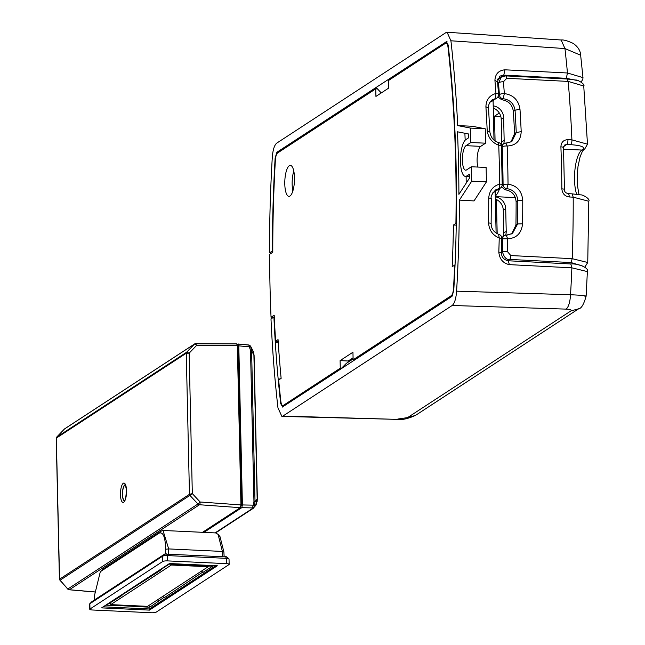 <?xml version="1.0" encoding="UTF-8"?>
<svg xmlns="http://www.w3.org/2000/svg" width="645" height="645" viewBox="0 0 645 645"><rect width="100%" height="100%" fill="white"/><g stroke="black" fill="none" stroke-linecap="round" stroke-linejoin="round"><path stroke-width="0.97" d="M125.332 485.072L125.42 485.08A7.756 2.403 -87.3 0 0 125.332 485.072A7.756 2.403 -87.3 0 0 124.799 485.242A7.756 2.403 -87.3 0 0 122.542 493.562A7.756 2.403 -87.3 0 0 124.606 500.56A7.756 2.403 -87.3 0 0 124.695 500.56L124.606 500.56M67.773 588.861L59.937 580.234M56.607 437.221L186.655 352.202L194.54 344.019L195.532 343.608L194.54 344.019L195.532 343.608L196.612 345.414L194.661 343.914M186.655 352.202L189.138 353.17L186.26 353.234L186.655 352.202M69.007 589.667A2.322 0.774 -85 0 0 69.225 589.78A2.322 0.774 -85 0 0 69.402 589.732A2.322 2.161 56.8 0 1 67.87 588.974L197.959 503.987L189.904 495.392L59.977 580.274L59.534 579.202L189.461 494.32L192.323 493.635L189.904 495.392L189.461 494.32L186.26 353.234L56.333 438.116L59.566 579.468M194.54 344.019L64.444 429.006L56.728 437.084L56.341 438.479M94.549 591.981L69.225 589.78A2.322 2.322 0 0 1 67.701 589.03L59.413 579.347L56.212 438.286L56.663 437.125L64.444 429.006L65.451 428.594L64.339 429.119M94.557 591.917L69.402 589.732L199.49 504.745A2.322 2.161 56.8 0 1 197.959 503.987L200.168 502.004L240.948 504.922L240.271 507.671L202.546 532.31M240.948 504.922L237.336 345.72L236.707 343.874L194.798 343.809L64.677 428.82M215.099 532.899L252.211 508.655L252.517 507.897L241.73 507.696L242.399 504.946L238.795 345.857L249.599 346.841L250.695 346.438L248.97 344.994L250.526 346.043L251.598 350.67L253.904 355.185L257.17 499.077L255.605 505.446M252.211 508.655L253.461 508.139L254.17 506.744L252.517 507.897L253.953 501.592L250.518 350.485L248.825 345.043L238.352 344.083M238.795 345.857L238.182 344.011L248.97 344.994M215.599 532.923L253.171 508.381L256.073 504.995L257.363 499.246L254.098 355.355L253.34 351.565L253.904 355.185M253.896 354.024L253.993 355.226M242.399 504.946L253.195 505.148L254.323 506.132L255.025 501.77L251.598 350.67L250.518 350.485M254.17 506.744L254.323 506.132M257.266 499.375L257.129 501.794M237.199 344.591L238.013 344.059M241.73 507.696L203.941 532.383M237.352 346.575L237.594 346.583A1.548 0.484 92.7 0 1 237.707 346.55A1.548 0.484 92.7 0 1 238.118 347.784L241.657 503.947A1.548 0.484 92.7 0 1 241.206 505.777L240.899 505.986M208.142 566.745L171.336 565.028L110.722 604.623L147.528 606.348L208.142 566.745L208.125 565.988M110.722 604.623L110.674 602.349M171.336 565.028L171.32 564.262M168.676 553.878L168.684 548.919L163.008 530.464L161.411 530.956L103.224 568.963L100.322 571.696L94.428 595.778L94.42 599.971M165.66 553.813L165.668 549.242C165.314 537.124 163.161 531.754 159.202 533.117L100.322 571.696M120.873 605.099L120.68 605.849L106.344 605.179L121.47 595.787L120.768 595.754L160.258 570.446L159.557 570.414L169.127 564.165L183.164 564.818M121.058 605.107L120.68 605.849M148.818 605.51L149.737 607.211L120.913 605.695M135.635 606.389L135.781 605.792M161.718 569.003L160.258 570.446M183.236 564.98L212.519 566.189L202.949 572.446L201.587 571.035M202.949 572.446L201.176 571.301M202.248 572.413L164.161 597.786L162.79 596.375M196.33 574.469L197.402 575.582M164.161 597.786L162.387 596.641M163.459 597.754L149.737 607.211M157.533 599.81L158.614 600.922M122.929 594.343L121.47 595.787M103.216 606.816L149.414 608.977L215.68 565.689M149.438 610.114L217.325 565.77L169.482 563.528L101.596 607.88L149.438 610.114L149.414 608.977M92.437 609.993L151.325 612.75A3.878 0.806 178.7 0 0 156.219 612.129L228.951 564.617A3.878 0.806 178.7 0 0 229.144 564.351A3.878 0.806 178.7 0 0 226.484 563.649L167.595 560.892A3.878 0.806 178.7 0 0 162.701 561.513L89.969 609.033A3.878 0.806 178.7 0 0 89.776 609.291A3.878 0.806 178.7 0 0 92.437 609.993M89.857 604.236A3.878 0.806 -1.3 0 1 89.655 603.986A3.878 0.806 -1.3 0 1 89.736 603.809A3.878 0.806 -1.3 0 1 89.849 603.72L162.58 556.208A3.878 0.806 -1.3 0 1 167.474 555.587L226.363 558.344A3.878 0.806 -1.3 0 1 228.935 558.876A3.878 0.806 -1.3 0 1 229.023 559.046L229.144 564.351M89.736 603.809L92.001 601.551L164.741 554.039L226.572 556.933M163.008 530.464L215.696 532.931L218.083 534.35L222.388 551.435L222.622 556.401M218.083 534.35L220.001 536.648L223.904 551.967L224.121 556.474M584.959 296.474C587.918 295.886 583.112 295.313 570.543 294.741A496.07 153.97 92.7 0 0 571.873 267.82L570.801 263.958C579.025 263.402 589.49 268.264 587.377 271.601L571.873 267.82L509.348 264.635C503.068 263.297 499.553 259.137 498.819 252.155A497.432 154.389 -87.3 0 0 499.23 237.989C492.732 235.336 489.176 230.281 488.539 222.839A497.634 154.453 -87.3 0 0 488.725 197.902C489.442 190.646 493.078 186.05 499.633 184.107A497.432 154.389 -87.3 0 0 498.746 145.254C492.103 142.682 488.257 137.82 487.201 130.669A497.634 154.453 -87.3 0 0 485.903 106.699C486.201 99.725 489.547 95.315 495.949 93.469A497.432 154.389 -87.3 0 0 494.917 80.246C495.344 73.885 498.682 70.41 504.93 69.805L567.455 72.99A496.07 153.97 92.7 0 0 564.956 48.569L580.653 55.228C580.427 50.624 577.92 46.674 573.131 43.376C567.56 40.78 563.569 39.651 561.142 39.998L564.956 48.569L450.919 40.78L447.082 32.25L445.985 32.572L276.705 143.158C274.343 145.157 272.867 149.93 272.279 157.485A498.174 154.623 92.7 0 0 269.497 252.888L271.706 252.977M489.91 102.095A10.852 10.07 -123.2 0 1 490.232 102.039A3.878 3.596 -123.2 0 0 491.49 101.539L496.819 98.056A3.878 3.596 56.8 0 0 498.375 94.984M491.377 100.443L492.151 99.87C489.636 101.983 488.418 104.587 488.515 107.699L489.805 131.54C490.764 137.538 493.659 141.174 498.488 142.456A3.878 3.878 0 0 1 501.35 146.06A3.878 0.951 -2 0 0 498.746 145.254L498.166 142.529M492.159 99.87L495.553 98.556L490.232 102.039M563.311 147.971A3.878 0.959 177.9 0 0 563.504 147.657L564.754 144.98L566.737 144.464A3.878 1.266 92.9 0 0 567.923 139.659L571.905 139.86A496.07 153.97 92.7 0 0 568.197 81.415L567.157 79.013L575.743 80.028C577.896 79.674 585.507 84.551 583.741 86.011L568.197 81.415L506.776 78.287L503.423 81.778A497.271 154.34 92.7 0 1 504.342 93.581C513.243 94.839 518.459 100.031 519.983 109.182A497.005 154.252 92.7 0 1 521.2 131.644C520.692 140.803 516.016 145.585 507.18 146.004A497.271 154.34 92.7 0 1 508.042 184.212L506.849 188.638C513.541 189.67 517.193 193.71 517.798 200.756A493.127 153.05 92.7 0 1 517.629 223.952L512.452 233.49L506.809 235.191M511.662 233.958L515.935 225.049A487.765 151.39 92.7 0 0 516.121 201.853C515.468 194.83 511.799 190.807 505.1 189.783L501.576 186.897M506.776 78.287A3.878 1.266 -87.1 0 0 505.728 75.884A3.878 1.266 -87.1 0 0 505.446 75.965L501.334 77.086L498.496 83.044A493.401 153.139 92.7 0 1 499.407 94.759A3.878 1.33 175.8 0 1 504.342 93.581L503.181 98.717C509.937 99.733 513.896 103.571 515.049 110.239A493.127 153.05 92.7 0 1 516.25 132.531L511.84 141.569L506.309 143.166M510.953 142.077L514.573 133.628A487.765 151.39 92.7 0 0 513.356 111.343C512.299 104.611 508.397 100.733 501.641 99.725L497.948 96.927M519.983 109.182L515.049 110.239L513.356 111.343M521.2 131.644L516.25 132.531L514.573 133.628M516.121 201.853L517.798 200.756L522.756 200.41C521.829 190.928 516.927 185.526 508.042 184.212A3.878 0.661 179.4 0 0 503.084 184.672A493.401 153.139 92.7 0 0 502.221 146.77A3.878 0.943 178 0 1 507.18 146.004L505.817 143.15A3.878 3.596 56.8 0 0 503.785 143.698L503.785 143.698A3.878 3.596 56.8 0 0 502.221 146.77L501.399 147.31M511.84 141.569L505.817 143.15M501.294 145.52L503.785 143.698A3.878 3.878 0 0 1 506.083 143.069M522.756 200.41A497.005 154.252 92.7 0 1 522.587 223.783L517.629 223.952L515.935 225.049M522.587 223.783C521.474 233.337 516.492 238.328 507.639 238.755L506.277 235.175A3.878 3.596 56.8 0 0 504.237 235.723L504.237 235.723A3.878 3.596 56.8 0 0 502.681 238.795L501.802 239.368M512.452 233.49L506.277 235.175M501.778 237.586L504.237 235.723A3.878 3.878 0 0 1 506.559 235.094M507.639 260.709L509.615 259.419A3.878 1.266 92.9 0 0 510.8 255.549L507.268 251.397A497.271 154.34 92.7 0 0 507.639 238.755L502.681 238.795A493.401 153.139 92.7 0 1 502.318 251.34C503.938 257.226 506.365 259.919 509.615 259.419L571.035 262.547L583.886 266.441M503.39 236.272A11.626 10.788 56.8 0 0 503.793 232.982L506.22 231.402A11.626 10.788 -123.2 0 1 505.68 235.151M495.279 196.846A11.626 10.788 -123.2 0 1 505.704 208.658L506.22 231.402M495.336 199.047A11.626 10.788 56.8 0 1 503.277 210.246L503.793 232.982M495.263 195.935A25.582 7.942 -87.3 0 0 499.601 188.558M501.286 145.456A11.626 10.788 56.8 0 0 501.729 142.013L504.156 140.433A11.626 10.788 -123.2 0 1 503.753 143.722M493.272 108.078A11.626 10.788 56.8 0 1 501.213 119.277L501.729 142.013M493.215 105.877A11.626 10.788 -123.2 0 1 503.64 117.688L504.156 140.433M510.8 255.549L572.22 258.677L587.74 262.491L588.788 201.256C590.61 199.128 582.854 194.588 580.774 194.879L572.123 193.863L573.203 197.168L569.221 196.967A3.878 1.266 92.9 0 0 568.14 193.661L572.123 193.863M569.221 196.967C564.794 196.298 562.343 193.597 561.86 188.872A3.878 0.653 -0.5 0 1 564.456 189.461L563.504 147.657A3.878 0.959 177.9 0 0 560.9 146.85C561.174 142.255 563.512 139.86 567.923 139.659M567.858 193.742A3.878 1.266 92.9 0 1 568.14 193.661C565.431 192.879 564.206 191.484 564.456 189.461M563.657 146.48L566.737 144.464L570.72 144.665A3.878 1.266 92.9 0 0 571.905 139.86L587.49 144.19L584.765 148.93L581.846 150.051L563.561 149.197M588.78 201.256L573.203 197.168A496.07 153.97 92.7 0 1 572.22 258.677L571.035 262.547M381.284 92.92L376.1 87.462L446.63 41.546M447.05 41.731L446.187 41.675L448.162 44.956A488.87 151.728 -87.3 0 1 456.257 224.347A488.87 151.728 92.7 0 1 455.104 263.563A488.87 151.728 -87.3 0 1 453.741 290.661L451.968 296.386L340.665 369.101L346.413 363.312L353.105 358.942M340.665 369.101L282.276 407.1M282.695 406.971L280.72 403.689A488.87 151.728 -87.3 0 1 278.18 379.147A488.87 151.728 92.7 0 1 275.31 342.56L278.221 342.189M280.382 378.865L278.18 379.147L279.841 379.22M269.497 252.888L272.408 250.978A488.87 151.728 -87.3 0 1 275.141 157.985L276.915 152.26L376.1 87.462M495.158 191.46L496.11 233.111M498.641 234.538L499.23 237.989L501.826 238.295A3.878 3.878 0 0 0 499.004 234.474C493.667 232.256 491.047 228.507 491.135 223.226L491.321 198.426C490.45 196.798 491.901 193.952 495.683 189.88L499.214 188.485A3.878 3.596 56.8 0 0 500.472 187.993L493.554 192.508A3.878 3.596 -123.2 0 1 492.82 192.871M493.094 100.491L493.997 140.03M498.561 94.533A3.878 3.878 0 0 1 496.819 98.056A3.878 3.596 56.8 0 1 495.553 98.556L495.949 93.469A3.878 1.33 -4.2 0 1 498.561 94.533L497.537 81.367L499.875 76.11L503.777 75.126L566.302 78.311L578.46 80.754M500.81 116.471L494.513 116.181L499.319 113.044M494.513 116.181L495.078 140.868M496.408 199.507L497.182 233.756M494.917 80.246L497.351 81.867M485.903 106.699L488.329 108.11M487.201 130.669L489.611 131.886M493.038 192.516L499.214 188.485L499.633 184.107A3.878 0.661 -0.6 0 1 502.229 184.704L501.35 146.06M488.725 197.902L491.127 198.604M488.539 222.839L490.942 223.339M498.819 252.155L501.221 252.437M566.302 78.311L567.455 72.99L582.975 77.618L582.814 79.383L581.113 81.988M486.443 181.85L471.721 181.164L459.385 200.111L474.019 200.926L486.443 181.85L486.112 167.45L471.39 166.765L466.545 169.925A12.4 3.846 92.7 0 1 465.69 170.191A12.4 3.846 92.7 0 1 462.384 158.984A12.4 3.846 92.7 0 1 465.996 145.673L470.842 142.505L470.519 128.097L457.692 125.59L472.325 126.259L485.242 128.79L470.519 128.097M471.721 181.164L471.39 166.765M470.842 142.505L485.564 143.19L485.242 128.79M485.564 143.19L480.719 146.359L465.996 145.673M477.848 167.063A12.4 3.846 92.7 0 1 477.469 154.824A12.4 3.846 92.7 0 1 480.719 146.359M459.385 200.111A498.174 154.623 92.7 0 1 456.604 291.161L570.543 294.741C570.035 302.287 568.559 307.076 566.108 309.116L452.177 305.488C454.54 303.489 456.015 298.716 456.604 291.161M450.919 40.78A498.174 154.623 92.7 0 1 457.692 125.59M452.177 305.488L282.897 416.073L396.844 419.363C401.585 420.169 407.785 418.855 415.445 415.428L578.718 308.762C581.347 308.56 583.814 304.359 586.128 296.168L587.377 271.601M274.286 316.945L270.989 318.84A498.174 154.623 92.7 0 0 277.963 407.866L281.865 416.396L282.897 416.073M273.907 316.929A488.87 151.728 -87.3 0 0 275.31 342.56M354.105 359.854L352.783 361.184M388.895 80.254L388.217 79.545L389.83 79.649M464.884 133.257A496.626 154.139 92.7 0 1 465.166 140.183M466.117 176.416A496.626 154.139 92.7 0 1 466.19 183.148M466.682 175.996L469.592 174.094L469.673 177.802L458.901 194.355A496.626 154.139 -87.3 0 0 457.474 131.806L468.681 133.999L468.762 137.708L465.859 139.602A18.608 5.773 -87.3 0 0 460.441 159.573A18.608 5.773 -87.3 0 0 465.4 176.383A18.608 5.773 -87.3 0 0 466.682 175.996L469.641 176.133M273.246 317.364L271.045 317.259A497.787 154.502 -87.3 0 1 269.618 254.34L272.779 252.276A487.709 151.373 92.7 0 1 275.375 160.162A7.756 2.403 92.7 0 1 277.592 152.97L375.761 88.841L375.93 96.419L388.782 88.026L388.613 80.44L445.558 43.239A7.756 2.403 92.7 0 1 446.09 43.078A7.756 2.403 92.7 0 1 448.033 47.367A487.709 151.373 92.7 0 1 455.91 223.42L453.467 225.016L456.241 225.145M375.761 88.841L377.478 88.921M455.048 265.014L452.201 266.611A479.953 148.963 -87.3 0 0 453.467 225.016M454.685 264.99A487.709 151.373 92.7 0 1 453.508 288.484A7.756 2.403 92.7 0 1 451.29 295.676L353.121 359.805L352.952 352.226L340.1 360.619L348.195 360.998L353.073 357.814M353.121 359.805L354.766 359.886M341.495 368.263L340.27 368.206L340.1 360.619M348.195 360.998L348.219 362.127M340.27 368.206L283.324 405.407A7.756 2.403 92.7 0 1 282.784 405.568A7.756 2.403 92.7 0 1 280.849 401.279A487.709 151.373 92.7 0 1 278.656 379.994L281.131 378.373A479.953 148.963 -87.3 0 1 278.051 339.609L275.608 341.205A487.709 151.373 92.7 0 1 274.206 315.195L271.045 317.259M278.164 341.326L275.608 341.205M292.854 191.001A15.504 4.813 92.7 0 1 293.789 171.078M289.984 196.032A15.504 4.813 92.7 0 1 288.92 196.354A15.504 4.813 92.7 0 1 284.784 182.35A15.504 4.813 92.7 0 1 289.299 165.709A15.504 4.813 92.7 0 1 290.363 165.386A15.504 4.813 92.7 0 1 294.499 179.391A15.504 4.813 92.7 0 1 289.984 196.032M120.518 495.876A9.691 3.007 92.7 0 1 122.913 483.589A9.691 3.007 92.7 0 1 126.484 489.62A9.691 3.007 92.7 0 1 124.082 501.915A9.691 3.007 92.7 0 1 120.518 495.876M124.421 500.923A8.143 2.524 92.7 0 1 122.469 495.449A8.143 2.524 92.7 0 1 122.429 494.481A8.143 2.524 92.7 0 1 125.178 484.701M237.336 345.72L196.612 345.414L189.138 353.17L192.323 493.635L200.168 502.004A2.322 0.637 -85.9 0 1 199.49 504.745L240.271 507.671M195.822 343.616L236.554 343.922M253.953 501.592L255.025 501.77L257.17 499.077M254.001 355.484L257.258 499.125M241.657 503.947L240.924 503.914M238.118 347.784L237.384 347.752M165.668 549.242L168.684 548.919L222.388 551.435L223.904 551.967M89.969 609.033L89.849 603.72L92.001 601.551M226.484 563.649L226.363 558.344L225.589 556.546M167.595 560.892L167.474 555.587L166.692 553.789M162.701 561.513L162.58 556.208L164.741 554.039M159.202 533.117L161.411 530.956M101.015 571.131L103.224 568.963M584.765 148.93L583.878 149.511A3.878 3.596 -123.2 0 1 581.846 150.051A25.195 7.821 -87.3 0 0 574.526 179.842A25.195 7.821 -87.3 0 0 576.646 194.226M505.1 189.783L506.849 188.638A3.878 3.596 56.8 0 1 503.084 184.672L502.197 185.26M501.641 99.725L503.181 98.717A3.878 3.596 56.8 0 1 499.407 94.759L498.537 95.323M507.268 251.397L502.318 251.34L501.431 251.913M503.277 210.246L505.704 208.658M501.213 119.277L503.64 117.688M497.714 83.552L498.496 83.044A3.878 1.419 175.3 0 1 503.423 81.778M584.983 266.877L587.748 262.491M561.86 188.872A496.279 154.034 -87.3 0 0 560.9 146.85M570.72 144.665C581.306 145.448 585.313 147.052 582.733 149.479M278.527 152.357L276.915 152.26M500.472 187.993L500.472 187.993A3.878 3.878 0 0 0 502.229 184.704M497.738 79.077L503.777 75.126L504.93 69.805M509.348 264.635L508.276 260.774C503.697 259.822 501.415 257.024 501.415 252.389L501.826 238.295M397.844 419.04L407.575 417.613L570.841 310.954L578.718 308.762M570.841 310.954C571.922 309.963 570.341 309.35 566.108 309.116M407.575 417.613L415.445 415.428M448.436 47.391L448.033 47.367M283.324 405.407L284.969 405.487M451.29 295.676L452.54 295.733M125.356 484.685L126.404 489.789C126.065 496.916 125.372 500.649 124.34 500.996L124.59 500.947M253.171 508.381L253.88 507.744M253.396 351.662L250.526 346.043M89.776 609.291L89.655 603.986M226.613 556.756L228.935 558.876M515.347 197.588L495.279 196.652M497.634 79.504L501.423 77.029M567.157 79.013L505.728 75.884L501.334 77.086M583.741 86.011L587.49 144.19M583.878 149.511L582.298 151.511L580.121 156.711L578.025 166.345L577.267 174.505L577.452 185.47L578.984 194.548M570.801 263.958L508.276 260.774M580.653 55.228L582.975 77.618M561.142 39.998L447.082 32.25M396.844 419.363L281.865 416.396M469.649 176.585L465.4 176.383M446.09 43.078L447.815 43.159M282.784 405.568L284.703 405.657"/></g></svg>
